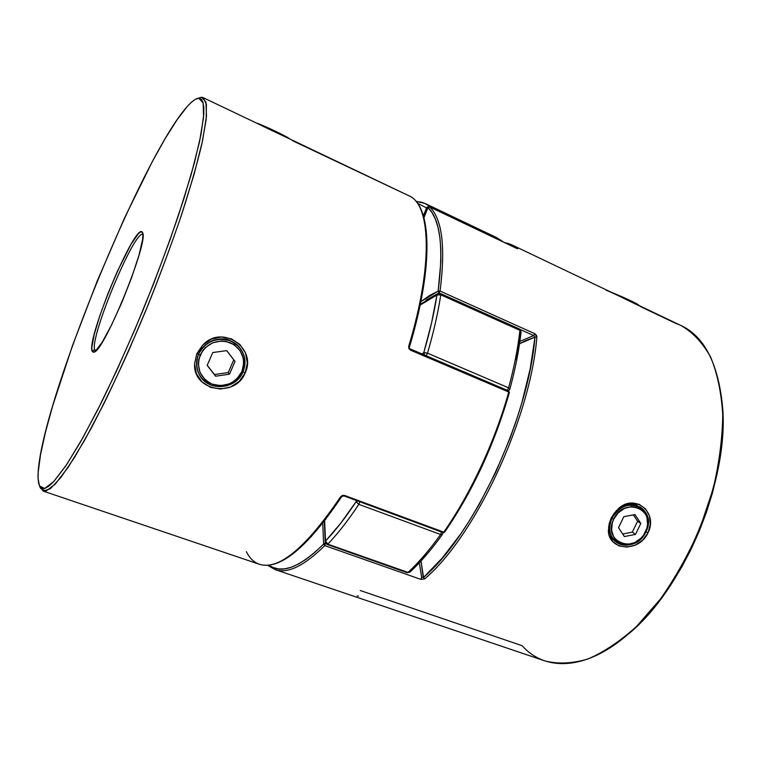 <?xml version="1.0" encoding="UTF-8"?>
<svg xmlns="http://www.w3.org/2000/svg" width="761" height="761" viewBox="0 0 761 761"><rect width="100%" height="100%" fill="white"/><g stroke="black" fill="none" stroke-linecap="round" stroke-linejoin="round"><path stroke-width="1.14" d="M256 122.854L275.472 131.234L289.541 138.873C289.17 137.513 263.801 125.375 256 122.854M638.641 305.075C638.917 304.381 621.214 296.105 611.815 292.538L630.707 300.738L638.812 305.532M638.479 305.18L637.623 305.009M645.908 531.815L645.49 531.844C635.378 554.883 601.961 542.013 613.68 519.221L611.977 518.346C599.478 542.679 635.131 556.377 645.908 531.815C640.543 543.668 625.019 549.1 616.229 542.079C609.38 536.086 607.953 528.172 611.977 518.346L611.977 518.346C619.835 505.799 629.499 502.184 640.971 507.501C648.448 513.475 650.094 521.58 645.908 531.815C658.588 507.92 623.088 493.375 611.977 518.346L613.68 519.221L612.31 522.845L611.616 530.246L613.67 536.914L615.649 539.635L618.16 541.822L624.372 544.239L627.835 544.391L634.826 542.555L641.019 538.151L643.521 535.183L646.86 528.267L647.582 524.576L646.955 517.442L645.632 514.265L641.209 509.299L638.279 507.701L631.535 506.598L624.477 508.405L618.208 512.838L613.68 519.221C624.096 495.82 657.371 509.432 645.49 531.844L645.908 531.815M634.978 514.56L640.791 523.444L635.502 534.403L624.391 536.553L618.512 527.706L623.811 516.671L634.978 514.56L640.791 523.444L637.585 521.237L633.409 514.855L637.585 521.237L640.791 523.444L635.502 534.403L632.324 532.148L637.585 521.237L632.324 532.148L635.502 534.403L624.391 536.553L618.512 527.706L623.811 516.671L634.978 514.56M622.698 534.003L632.324 532.148L622.698 534.003M198.497 354.207L200.143 355.083C206.982 343.011 216.999 338.854 230.193 342.621C242.141 349.033 246.031 358.707 241.884 371.653L243.016 371.882C247.449 358.079 243.292 347.767 230.564 340.918C216.485 336.895 205.793 341.318 198.497 354.207C204.795 338.036 228.842 334.05 239.382 347.197C245.337 354.645 246.545 362.873 243.016 371.882C236.271 389.223 209.475 392.029 200.143 376.096C195.977 369.18 195.425 361.884 198.497 354.207L198.497 354.207C194.15 368.229 198.421 378.55 211.292 385.19C225.285 388.995 235.862 384.552 243.016 371.882L241.884 371.653L243.767 363.13L243.425 358.792L240.21 350.792L234.084 344.666L225.95 341.375L221.508 340.976L212.728 342.764L205.213 347.72L202.312 351.163L198.783 359.316L198.288 363.71L199.934 372.262L204.804 379.435L208.229 382.146L212.129 384.134L220.785 385.665L229.47 383.829L233.399 381.718L236.861 378.911L241.884 371.653C235.168 383.544 225.246 387.701 212.129 384.134C200.067 377.903 196.072 368.219 200.143 355.083L198.497 354.207M212.757 352.552L226.721 350.612L235.035 361.446L229.47 374.193L215.582 376.2L207.182 365.394L212.757 352.552L226.721 350.612L235.035 361.446L229.47 374.193L215.582 376.2L207.182 365.394L212.757 352.552M207.23 365.29L215.582 376.2L214.431 374.545L228.243 372.557L229.47 374.193L228.243 372.557L233.77 359.886L235.035 361.446L226.664 350.621L233.77 359.886L228.243 372.557L214.431 374.545L207.23 365.29M645.927 531.796L648.001 532.843C658.598 512.429 634.398 492.795 618.075 508.985M614.517 512.762L611.121 518.203L611.834 518.251C613.927 509.613 631.411 500.69 637.48 505.57L631.335 504.419M506.265 243.425L507.359 243.12L511.734 244.804L517.765 248.619L516.529 248.324L429.68 206.944C442.208 218.997 445.67 247.03 440.058 291.054L534.869 333.727L536.41 335.163L536.876 337.104C530.322 418.95 474.988 536.534 424.657 578.912L420.928 579.406L324.766 545.599C304.124 565.975 287.601 573.984 275.187 569.618L545.038 660.957C557.965 664.21 572.205 663.573 587.768 659.064C603.844 652.167 620.148 641.247 636.691 626.303L660.491 598.955C675.492 577.589 688.619 554.103 699.854 528.505L713.009 489.333C719.231 463.002 722.474 438.003 722.741 414.365C721.304 392.115 717.223 372.919 710.498 356.766C702.489 342.688 692.719 332.3 681.19 325.622L511.734 244.804L507.359 243.12L506.265 243.425M640.667 306.664L675.797 323.415C701.157 332.157 716.539 357.993 721.942 400.914C731.064 474.56 684.624 588.938 626.75 635.387C584.99 671.031 544.562 671.126 522.16 645.718L360.21 590.488M626.75 635.387L627.968 634.351C685.242 588.367 731.102 475.397 722.094 402.502L722.018 401.713M609.685 525.014L611.834 518.251L615.839 512.172M615.421 541.48L614.089 540.32M608.629 526.736L611.121 518.203L616.324 510.679L623.402 505.333L631.383 503.088L639.116 504.277L645.452 508.786L649.437 515.825L650.341 524.281L648.001 532.843L642.674 540.148L635.273 545.142L626.959 547.13L619.064 545.922L612.852 541.642L609.19 534.945L608.629 526.736M268.947 565.147L272.828 567.402L278.307 568.914L284.443 568.886L291.206 567.268L298.569 563.987L306.474 559.031L314.864 552.372L323.653 544.029L324.766 545.599L420.928 579.406L424.657 578.912C474.988 536.534 530.322 418.95 536.876 337.104L534.983 337.18L519.554 343.706L525.347 340.7L534.983 337.18L530.179 368.876L521.827 402.883L516.396 420.329L510.203 437.832L495.744 472.21L479.097 504.562L470.174 519.554L460.995 533.556L442.217 558.089L423.535 577.39L421.004 560.981L423.192 577.494M722.094 402.455L722.95 419.939L722.351 437.299L720.382 455.468L717.052 474.208L712.372 493.252L706.408 512.353L699.226 531.216L690.931 549.594L681.637 567.211L671.497 583.839L660.653 599.24L649.266 613.242L637.499 625.666L627.873 634.427M640.115 506.94L640.61 507.273M606.298 290.283C614.45 293.375 641.97 307.558 641.133 306.521L641.123 306.521M608.467 529.047C606.802 550.336 638.688 553.523 648.001 532.843L646.184 531.929M615.687 541.67C608.81 537.979 607.925 523.796 611.834 518.251L611.121 518.203L609.057 524.167M438.954 292.985L439.611 293.28L438.146 291.168L440.866 261.556L440.819 248.742L439.868 237.384L438.06 227.558L435.444 219.301L432.067 212.633L427.996 207.572L423.944 217.732L427.996 207.572C440.381 219.568 443.768 247.439 438.146 291.168L420.89 301.594L429.841 295.335L438.146 291.168L438.954 292.985L440.058 291.054L438.954 292.985L425.979 300.157L438.954 292.985M421.613 577.342L420.928 579.406L421.613 577.342L419.34 562.769L421.613 577.342L423.535 577.39L424.657 578.912L423.535 577.39C473.485 535.202 528.381 418.474 534.983 337.18L533.737 335.563L534.983 337.18L536.876 337.104L534.869 333.727L533.737 335.563L520.248 329.503L533.737 335.563L519.896 341.356L533.737 335.563L534.869 333.727L440.058 291.054L438.146 291.168L440.058 291.054C445.67 247.03 442.208 218.997 429.68 206.944L427.929 207.734M325.499 543.478L324.766 545.599L325.499 543.478L323.653 544.029L322.731 523.34L323.653 544.029L325.432 542.964M275.273 569.647C287.677 573.946 304.172 565.927 324.766 545.599L323.653 544.029C300.338 566.897 282.445 574.175 269.974 565.861M267.996 565.242L268.329 565.756L267.996 565.242M268.376 565.794L275.187 569.618M358.479 596.063L357.204 595.958M423.915 217.627L427.901 207.629L429.585 206.906M503.906 242.302L511.734 244.804L517.765 248.619L516.529 248.324L429.613 206.906L516.434 248.286M203.596 344.2C223.106 324.462 257.104 348.662 245.166 372.947L239.258 381.375L230.612 387.026L220.481 389.071L210.416 387.292L201.969 381.879L196.386 373.67L194.578 363.806L196.766 353.741L202.683 345.085L211.33 339.168L221.451 336.999L231.496 338.845L239.924 344.486L245.499 352.952L247.315 362.959L245.166 372.947L243.025 371.844L245.166 372.947C235.406 398.079 193.57 391.278 194.578 364.576M230.269 340.586C216.257 336.552 205.651 341.071 198.45 354.131L196.766 353.741L198.45 354.131C200.095 349.175 204.538 344.752 211.767 340.861C219.539 338.322 225.713 338.226 230.269 340.586L239.144 346.921M290.54 139.33L263.249 126.421M442.912 533.052L444.662 532.082L443.758 532.139C470.317 494.336 494.859 441.694 508.748 392.02C494.859 441.694 470.317 494.336 443.758 532.139L344.571 495.44L341.727 496.619C307.187 547.872 279.715 570.408 259.311 564.253C278.745 570.493 305.865 547.977 340.652 496.714L342.345 495.449L344.571 495.44L443.758 532.139L443.073 532.576L442.816 531.929M508.643 390.907L410.341 348.985L508.643 390.907L508.748 392.02L410.36 350.098L408.838 348.481L408.733 346.217C433.627 263.981 430.526 204.214 408.914 195.777C431.592 205.194 434.131 264.885 409.494 346.845L408.733 346.217L410.36 350.098L508.748 392.02L508.643 390.907M509.318 392.362L508.605 390.888L409.932 349.109M94.678 349.851L95.563 351.087L94.678 349.851L96.219 350.45L94.678 349.851C89.617 337.304 134.735 229.118 142.916 234.464C134.735 229.118 89.617 337.304 94.678 349.851L92.024 350.935L94.678 349.851M142.221 232.115L142.564 232.676C149.289 240.438 104.305 351.24 94.069 352.115L92.024 350.935L91.824 347.377L94.212 334.46L99.843 315.701L107.872 293.803L117.194 271.696L130.921 244.462L138.055 234.055L140.566 231.943L142.221 232.115L142.925 234.607L142.621 239.411L138.968 255.287L131.701 277.413L121.998 302.098L111.534 325.042L102.136 342.336L95.315 351.297L93.194 352.286L92.024 350.935C86.859 337.475 135.334 222.336 142.221 232.115L142.792 233.494L142.221 232.115M197.955 98.331L201.437 97.256L203.063 97.608L206.421 104.19L206.174 119.439L201.988 143.41C197.213 163.539 190.44 187.244 181.641 214.526C171.815 243.339 160.695 273.351 148.271 304.562L128.942 350.165C115.748 379.397 103.077 405.594 90.93 428.776L74.445 457.542L60.737 477.651L50.283 488.752L43.291 491.13L40.133 487.05L42.359 488.6L45.413 488.21L49.294 485.794L54.002 481.285L65.817 465.837L80.542 441.884L97.589 410.093L116.138 371.777L135.135 328.942L153.475 284.043L170.026 239.782L183.867 198.773L194.302 163.206L200.971 134.716L203.786 114.274L203.796 107.187L202.93 102.193L201.227 99.234L198.764 98.264L195.577 99.196L191.753 101.926L187.339 106.35L177.037 119.81L165.156 138.616L152.181 161.836L124.585 217.855L97.142 281.228L72.371 345.913L52.671 405.87L45.508 432.02L40.58 454.374L38.212 471.944L38.088 478.612C35.339 412.567 158.145 116.186 196.709 98.683L201.437 97.256L196.747 98.664M199.962 375.81L198.136 372.319M292.138 140.5L409.009 195.824C430.536 204.386 433.58 264.124 408.733 346.217L410.36 350.098L410.341 348.985M39.496 485.975L40.675 488.476L45.936 491.121L55.144 484.262L68.195 467.254L84.68 440.153L103.8 403.863C117.527 375.649 131.311 345.085 145.161 312.162C158.583 278.859 170.597 246.764 181.204 215.858L194.093 174.307L202.588 140.623L206.478 116.29L205.946 101.898L201.437 97.256L204.405 98.673L201.437 97.256L198.764 98.264L203.139 102.897L203.567 117.184L199.629 141.289L191.144 174.649L178.331 215.772C167.82 246.345 155.919 278.098 142.63 311.04C128.942 343.611 115.311 373.87 101.755 401.798L82.873 437.765L66.607 464.657L53.727 481.58L44.652 488.476L39.486 485.937L38.088 478.612L38.725 483.692L40.143 487.059M408.914 195.777L203.063 97.608M414.288 329.456L421.784 296.286L425.97 266.654L426.835 241.551L424.533 221.66M296.352 550.812L310.735 537.123L326.031 518.84M343.772 495.259L343.953 495.915L340.652 496.714C306.15 547.597 279.173 570.151 259.72 564.377C254.06 562.522 249.608 558.279 246.364 551.658M444.709 531.711L463.972 501.109L481.713 466.636L497.047 429.898L509.404 392.543L508.786 390.983M521.095 331.767L519.506 329.009L440.505 293.518L519.516 329.018L519.906 330.341L440.771 294.821C438.022 312.876 433.599 332.319 427.52 353.161L508.614 387.834C514.16 367.401 517.927 348.234 519.906 330.341C517.927 348.234 514.16 367.401 508.614 387.834L427.52 353.161L426.16 355.729L427.52 353.161L423.801 352.552L431.601 322.75L436.957 295.011L428.338 299.349L420.177 305.066L436.957 295.011C434.198 312.819 429.813 332.005 423.801 352.552L422.089 353.989L423.801 352.552L424.724 355.121L423.801 352.552L427.52 353.161C433.599 332.319 438.022 312.876 440.771 294.821L436.957 295.011L438.659 294.431L440.771 294.821L519.906 330.341L519.506 329.009L440.505 293.518L440.771 294.821L440.505 293.518L438.203 293.518L436.957 295.011L438.317 293.47L420.319 304.362M406.973 572.557L406.764 572.072M416.181 201.522L421.565 202.207L425.114 203.501L429.87 206.64L502.022 241.028L496.448 237.518L502.241 241.513L429.87 206.64L425.114 203.501L496.448 237.518L502.945 241.846M326.859 544.343L407.202 572.729L409.875 572.177L408.01 572.424C418.75 562.493 429.623 549.851 440.609 534.507L358.821 504.343C348.205 520.353 337.855 533.623 327.782 544.153L408.01 572.424L327.782 544.153L327.049 544.495L327.782 544.153L326.127 542.888L325.546 541.042L340.614 523.387L356.091 501.68L356.186 500.443M520.629 332.519L516.405 359.905M426.36 554.303L410.36 570.997M423.401 215.81L426.531 207.896L417.542 203.282L426.531 207.896L423.401 215.81M324.605 520.933L325.546 541.042L324.614 520.933M326.697 543.868L325.251 542.279L325.546 541.042L325.356 542.688M325.546 541.042L327.782 544.153C337.855 533.623 348.205 520.353 358.821 504.343L356.091 501.68C345.637 517.49 335.458 530.607 325.546 541.042M356.091 501.68L357.641 500.985L356.091 501.68L358.821 504.343L359.839 501.794L358.821 504.343L440.609 534.507L442.436 534.365L440.609 534.507C429.623 549.851 418.75 562.493 408.01 572.424L409.865 572.186M440.609 534.507L441.589 532.025L440.609 534.507M409.875 572.177C420.643 562.227 431.497 549.623 442.436 534.365L442.541 533.613M508.367 390.793L509.261 389.993M507.235 390.307L508.614 387.834L507.235 390.307M509.841 388.643L508.614 387.834L509.841 388.643M509.889 388.966L508.862 390.431M439.145 293.308L438.326 293.461M427.739 208.038L426.531 207.896L429.87 206.64L427.14 207.097L426.531 207.896L427.739 208.038M492.348 235.948L496.448 237.518M502.907 241.827L502.431 241.285M721.942 400.914L722.094 402.502M267.977 565.242L268.348 565.765M429.642 206.916L427.901 207.629M516.481 248.295L517.356 248.685M259.311 564.253L43.291 491.13M509.404 392.543C494.155 444.957 472.571 491.463 444.662 532.072L443.073 532.576L343.953 495.915M324.31 521.323L325.251 542.26L327.049 544.495M509.908 388.909C515.416 368.638 519.135 349.594 521.095 331.777M416.01 201.323L425.114 203.501"/></g></svg>
